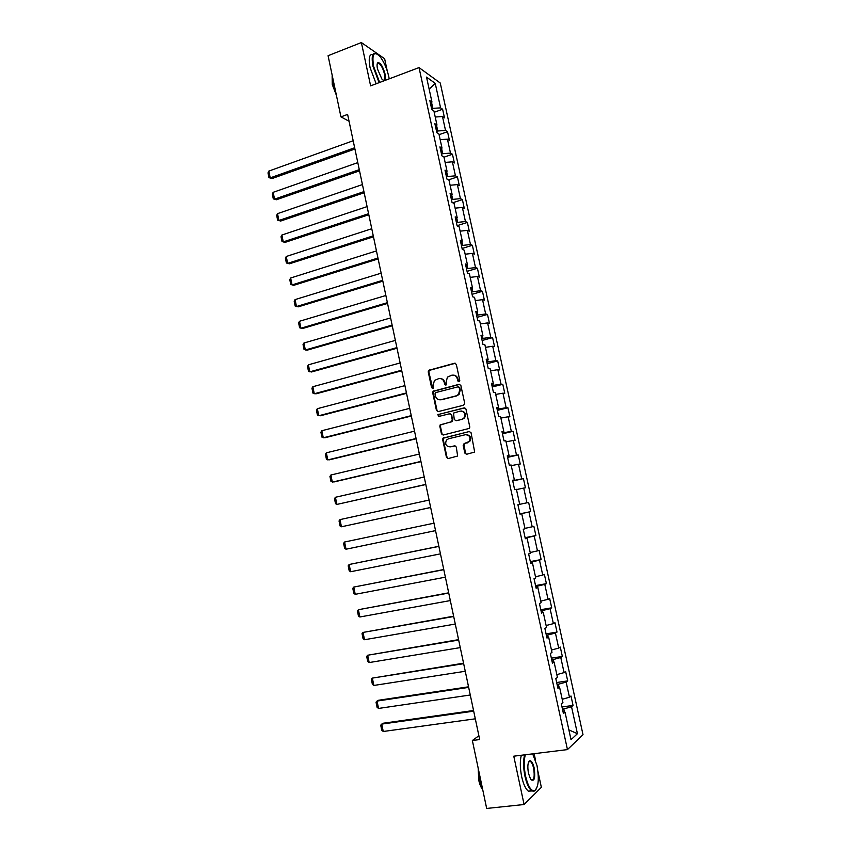 <?xml version="1.0" encoding="UTF-8"?>
<svg xmlns="http://www.w3.org/2000/svg" width="851" height="851" viewBox="0 0 851 851"><rect width="100%" height="100%" fill="white"/><g stroke="black" fill="none" stroke-linecap="round" stroke-linejoin="round"><path stroke-width="1.28" d="M459.008 381.737L459.774 380.429L456.317 364.366L454.572 363.239L428.659 370.345L428.223 371.844L431.617 387.748L433.287 388.258L433.127 385.173L434.446 380.461L438.669 378.652C441.456 378.227 443.297 379.44 444.201 382.29L444.637 384.354L446.339 384.865L446.169 381.78L447.445 377.099L451.764 375.217C454.572 374.791 456.434 376.004 457.338 378.865L457.785 380.94L459.008 381.737M464.837 453.094L466.593 454.285L474.667 452.041L471.05 432.712L469.284 431.531L442.988 438.169L442.658 439.531L446.467 457.381L448.2 458.561L457.636 456.03L456.285 447.03L454.54 445.85L450.264 446.86C446.02 446.488 444.754 444.222 446.467 440.073L448.53 438.765L465.348 434.723C469.571 435.031 470.88 437.265 469.284 441.435L464.284 443.541L463.178 445.403L464.837 453.094L466.656 454.264M387.279 71.027L384.631 58.73L361.377 42.55L370.621 85.866L419.022 67.591L567.457 749.593L513.77 756.177L524.088 804.514L486.676 808.45L472.358 740.508L479.687 739.551L347.612 114.406L340.953 116.874L349.059 121.246M361.377 42.55L328.071 55.709L340.953 116.874M463.625 405.225L464.72 403.342L460.859 385.46L459.115 384.312L433.074 391.269L432.68 392.726L436.457 410.448L438.18 411.597L463.625 405.225M465.944 409.044L469.816 427L469.518 428.34L443.18 435.042L441.456 433.872L439.829 426.255L440.169 424.862L451.19 421.873L452.285 420.011L451.2 414.948L449.456 413.788L438.765 416.447L437.818 414.65L464.189 407.884L465.944 409.044M419.022 67.591L440.254 83.015L583.009 734.69L567.457 749.593M561.99 706.958L573.063 705.436L570.989 695.99L569.457 697.224L566.138 682.066L567.691 680.896L565.628 671.482L564.075 672.609L560.777 657.504L562.341 656.451L560.288 647.068L558.713 648.09L555.426 633.038L557.011 632.091L554.969 622.741L553.373 623.645L550.086 608.656L551.703 607.816L549.661 598.508L548.044 599.306L544.778 584.36L546.406 583.637L544.385 574.361L542.736 575.042L539.491 560.16L541.14 559.543L539.119 550.299L537.46 550.874L534.215 536.045L535.885 535.545L533.875 526.333L532.194 526.79L528.96 512.015L530.652 511.621L528.641 502.441L526.939 502.803L523.727 488.08L525.439 487.793L523.439 478.645L521.716 478.9L518.514 464.231L520.248 464.04L518.248 454.934L516.504 455.072L513.313 440.456L515.068 440.382L513.079 431.308L511.323 431.34L508.132 416.777L509.909 416.809L507.93 407.767L506.154 407.693L502.973 393.183L504.771 393.322L502.792 384.301L500.994 384.131L497.835 369.674L499.643 369.908L497.686 360.93L495.867 360.654L492.708 346.251L494.548 346.591L492.591 337.634L490.75 337.262L487.612 322.912L489.463 323.348L487.506 314.434L485.655 313.955L482.528 299.648L484.389 300.19L482.453 291.308L480.57 290.723L477.454 276.479L479.347 277.118L477.411 268.267L475.507 267.586L472.411 253.385L474.315 254.13L472.379 245.301L470.465 244.524L467.38 230.376L469.305 231.217L467.38 222.419L465.444 221.547L462.359 207.442L464.306 208.389L462.391 199.623L460.434 198.645L457.37 184.603L459.327 185.635L457.423 176.912L455.455 175.838L452.392 161.828L454.37 162.966L452.466 154.265L450.477 153.095L447.424 139.149L449.424 140.383L447.53 131.714L445.53 130.448L442.488 116.544L444.499 117.874L442.616 109.236L440.584 107.864L435.233 83.355L426.521 77.111L431.968 102.056L429.851 100.631L431.787 109.502L433.893 110.885L436.978 125.044L434.882 123.714L436.818 132.618L438.914 133.905L442.009 148.106L439.924 146.883L441.871 155.807L443.945 156.999L447.052 171.253L444.999 170.126L446.945 179.093L448.998 180.178L452.126 194.485L450.083 193.464L452.041 202.453L454.072 203.442L457.21 217.803L455.179 216.877L457.147 225.909L459.168 226.791L462.306 241.195L460.306 240.376L462.284 249.439L464.274 250.215L467.433 264.682L465.444 263.97L467.433 273.065L469.412 273.735L472.571 288.255L470.603 287.649L472.592 296.776L474.55 297.339L477.73 311.913L475.783 311.413L477.783 320.572L479.719 321.029L482.911 335.656L480.985 335.262L482.985 344.453L484.91 344.804L488.102 359.484L486.198 359.196L488.208 368.43L490.112 368.674L493.325 383.397L491.431 383.227L493.452 392.492L495.335 392.619L498.558 407.406L496.697 407.342L498.718 416.639L500.579 416.66L503.813 431.5L501.962 431.542L504.005 440.871L505.834 440.797L509.089 455.689L507.26 455.838L509.302 465.199L511.121 465.008L514.376 479.953L512.579 480.219L514.621 489.623L516.419 489.314L519.695 504.324L517.908 504.696L519.972 514.132L521.737 513.717L519.95 514.068M573.063 705.436L571.532 706.724L577.425 733.69L571.021 739.7L565.032 712.202L563.426 713.553L561.309 703.83L562.915 702.522L559.543 687.065L557.926 688.299L555.809 678.609L557.448 677.428L554.086 662.025L552.437 663.131L550.342 653.483L551.991 652.419L548.64 637.069L546.98 638.069L544.885 628.453L546.555 627.506L543.225 612.22L541.534 613.092L539.449 603.519L541.14 602.678L537.821 587.456L536.109 588.211L534.034 578.669L535.747 577.957L532.439 562.788L530.716 563.426L528.641 553.916L530.375 553.32L527.077 538.204L525.333 538.736L523.269 529.258L525.024 528.779L521.737 513.717M559.001 687.012L558.394 684.247L557.086 684.438M562.213 699.309L569.457 697.224M558.394 684.247L566.138 682.066M559.543 687.065L557.607 686.863M553.544 661.993L553.022 659.61L551.714 659.812M556.831 674.62L564.075 672.609M553.022 659.61L560.777 657.504M554.086 662.025L552.171 661.897M548.108 637.059L547.672 635.059L546.374 635.272M551.469 650.026L558.713 648.09M547.672 635.059L555.426 633.038M548.64 637.069L546.757 637.027M542.693 612.231L542.342 610.603L541.045 610.827M546.119 625.517L553.373 623.645M542.342 610.603L550.086 608.656M543.225 612.22L541.353 612.252M537.3 587.488L537.024 586.243L535.736 586.477M540.8 601.104L548.044 599.306M537.024 586.243L544.778 584.36M537.821 587.456L535.97 587.573M531.928 562.841L531.737 561.968L530.45 562.213M535.492 576.776L542.736 575.042M531.737 561.968L539.491 560.16M532.439 562.788L530.609 562.979M526.567 538.279L525.173 538.034M530.205 552.533L537.46 550.874M526.461 537.779L534.215 536.045M527.077 538.204L525.269 538.47M521.237 513.813L519.929 513.951M524.939 528.386L532.194 526.79M521.206 513.685L528.96 512.015M519.195 504.43L526.939 502.803M516.472 489.57L523.727 488.08M513.887 480.081L512.685 480.741M513.961 480.453L521.716 478.9M511.26 465.646L518.514 464.231M514.376 479.953L512.621 480.411M508.59 455.838L508.749 456.561L507.483 456.859M508.749 456.561L516.504 455.072M506.058 441.818L513.313 440.456M509.089 455.689L507.345 456.21M503.324 431.67L503.569 432.765L502.303 433.063M503.569 432.765L511.323 431.34M500.877 418.064L508.132 416.777M503.813 431.5L502.09 432.106M498.08 407.597L498.388 409.044L497.133 409.352M498.388 409.044L506.154 407.693M495.718 394.407L502.973 393.183M498.558 407.406L496.856 408.086M492.846 383.61L493.24 385.418L491.984 385.737M493.24 385.418L500.994 384.131M490.58 370.834L497.835 369.674M493.325 383.397L491.644 384.152M487.634 359.718L488.102 361.866L486.857 362.196M488.102 361.866L495.867 360.654M485.464 347.346L492.708 346.251M488.102 359.484L486.442 360.313M482.443 335.911L482.985 338.4L481.74 338.741M482.985 338.4L490.75 337.262M480.358 323.933L487.612 322.912M482.911 335.656L481.262 336.549M477.273 312.189L477.89 315.03L476.656 315.381M477.89 315.03L485.655 313.955M475.273 300.616L482.528 299.648M477.73 311.913L476.103 312.881M472.114 288.553L472.816 291.733L471.571 292.095M472.816 291.733L480.57 290.723M470.199 277.383L477.454 276.479M472.571 288.255L470.965 289.297M466.986 265.001L467.752 268.522L466.518 268.895M467.752 268.522L475.507 267.586M465.157 254.226L472.411 253.385M467.433 264.682L465.848 265.799M461.87 241.535L462.71 245.396L461.487 245.779M462.71 245.396L470.465 244.524M460.125 231.153L467.38 230.376M462.306 241.195L460.742 242.375M456.774 218.154L457.689 222.356L456.466 222.739M457.689 222.356L465.444 221.547M455.104 208.165L462.359 207.442M457.21 217.803L455.657 219.047M451.69 194.858L452.679 199.389L451.455 199.794M452.679 199.389L460.434 198.645M450.115 185.252L457.37 184.603M452.126 194.485L450.594 195.804M446.626 171.647L447.69 176.508L446.477 176.912M447.69 176.508L455.455 175.838M445.137 162.424L452.392 161.828M447.052 171.253L445.541 172.647M441.584 148.521L442.722 153.712L441.509 154.127M442.722 153.712L450.477 153.095M440.169 139.681L447.424 139.149M442.009 148.106L440.51 149.563M436.563 125.469L437.765 130.99L436.563 131.416M437.765 130.99L445.53 130.448M435.233 117.023L442.488 116.544M436.978 125.044L435.499 126.565M431.553 102.514L432.829 108.354L431.627 108.79M432.829 108.354L440.584 107.864M429.149 89.153L435.233 83.355M431.968 102.056L430.51 103.652M524.088 804.514L541.364 787.356L537.981 771.634M535.46 759.911L534.12 753.688M478.89 735.753L472.358 740.508M564.479 712.127L563.788 708.968L562.468 709.149M568.893 729.913L577.425 733.69M563.788 708.968L571.532 706.724M565.032 712.202L563.075 711.925M434.191 112.258L442.616 109.236M439.084 134.671L447.53 131.714M443.988 157.169L452.466 154.265M448.466 179.891L457.423 176.912M452.689 202.772L462.391 199.623M457.104 225.675L467.38 222.419M462.072 248.471L472.379 245.301M467.061 271.352L477.411 268.267M472.06 294.318L482.453 291.308M477.081 317.359L487.506 314.434M482.123 340.485L492.591 337.634M487.176 363.696L497.686 360.93M458.902 393.928L459.019 394.502M492.261 386.992L502.792 384.301M497.356 410.363L507.93 407.767M502.462 433.819L513.079 431.308M507.6 457.37L518.248 454.934M512.749 480.996L523.439 478.645M517.919 504.707L528.641 502.441M519.908 513.855L530.652 511.621M525.099 537.683L535.885 535.545M530.311 561.607L541.14 559.543M535.545 585.605L546.406 583.637M540.8 609.699L551.703 607.816M546.065 633.889L557.011 632.091M551.352 658.153L562.341 656.451M556.66 682.513L567.691 680.896M458.966 381.748L457.902 378.918C457.264 376.631 455.838 375.365 453.615 375.142M440.467 378.567C442.69 378.78 444.126 380.035 444.765 382.344L445.828 385.163M455.381 363.271L429.244 370.408L428.808 371.908L432.808 388.545M459.848 384.322L433.659 391.311L433.265 392.768L437.042 410.459L438.105 411.618M459.232 387.63L458.008 386.833L435.744 392.577L434.989 393.875L435.446 396.055C436.34 398.896 438.18 400.119 440.956 399.715L456.2 395.832L458.551 394.375L459.7 389.832L459.232 387.63L459.785 387.684L458.604 386.865M439.978 399.853L440.956 399.715M459.785 387.684L460.263 389.875L459.104 394.407L456.764 395.864L441.531 399.747M450.094 413.777L451.764 414.958L452.519 421.394L440.754 424.862L440.403 426.255L442.031 433.861L443.19 435.042M464.848 407.874L438.903 414.352L438.818 416.437M461.944 419.235L464.018 417.905C465.763 413.703 464.486 411.437 460.2 411.118L453.519 413.065L454.264 419.522L456.008 420.692L462.497 419.235L464.572 417.905C466.316 414.171 465.274 411.884 461.465 411.022M462.497 419.235L456.572 420.692M466.391 434.627C470.295 435.308 471.443 437.574 469.826 441.414L464.029 444.041L465.38 453.051M455.062 445.828L450.828 446.828M469.284 431.531L443.562 438.148L443.233 439.51L447.041 457.338L448.286 458.54M354.654 147.755L270.214 177.891L268.82 171.083L353.176 140.745M271.99 178.572L268.959 177.636L271.99 178.572L354.92 149.01M268.959 177.636L267.991 172.881L268.82 171.083M389.205 78.845L388.769 76.547C386.822 68.261 383.865 61.559 379.897 56.421C373.823 50.645 371.738 53.985 373.621 66.442L379.674 82.451M379.11 82.664L373.025 66.474C371.249 56.517 372.376 52.209 376.419 53.528L376.812 53.751M385.067 74.069C386.035 80.313 384.982 81.973 381.908 79.069L377.493 69.027C376.802 65.527 376.95 63.389 377.95 62.634C380.599 62.761 382.971 66.58 385.067 74.069M383.078 80.196C384.833 80.568 385.301 78.537 384.482 74.101C383.099 68.654 381.227 65.059 378.855 63.293L377.238 63.772M335.273 89.898L332.89 81.898L332.103 74.856M336.432 95.408L332.252 84.451L332.135 76.494M376.153 83.781L370.057 67.612C368.345 58.166 369.323 53.783 373.004 54.453M525.322 754.763C523.79 760.326 523.865 767.432 525.556 776.069C527.95 785.984 530.864 790.898 534.29 790.813C538.47 787.792 539.364 779.367 536.992 765.517L532.683 753.858M536.002 789.505L533.907 791.356L531.63 790.77C528.886 788.579 526.663 783.739 524.961 776.25C523.28 767.708 523.152 760.571 524.599 754.848M534.194 768.091C535.492 778.559 534.279 782.239 530.577 779.122L528.482 773.368C527.312 766.389 527.758 762.188 529.833 760.751C531.556 760.72 533.013 763.166 534.194 768.091M531.215 779.984L531.269 780.027C534.056 780.431 534.843 776.516 533.62 768.272C532.832 764.815 531.801 762.57 530.524 761.549L528.726 761.805M482.634 789.26L480.241 781.399L479.102 772.517M482.708 789.622C481.017 787.675 479.709 784.548 478.762 780.239L478.166 768.081M531.907 790.962L528.333 791.132C525.578 788.941 523.354 784.111 521.663 776.633C519.982 768.091 519.865 760.964 521.323 755.252M359.282 169.657L274.554 199.155L273.16 192.326L357.803 162.626M276.32 199.772L273.299 198.868L276.32 199.772L359.537 170.849M273.299 198.868L272.32 194.092L273.16 192.326M363.93 191.635L278.905 220.483L277.511 213.644L362.441 184.582M280.67 221.047L277.639 220.164L280.67 221.047L364.164 192.751M277.639 220.164L276.671 215.377L277.511 213.644M368.589 213.697L283.277 241.897L281.872 235.025L367.089 206.612M285.032 242.397L282.011 241.535L285.032 242.397L368.813 214.739M282.011 241.535L281.021 236.738L281.872 235.025M373.27 235.823L287.67 263.374L286.255 256.481L371.77 228.728M286.255 256.481L285.404 258.161L286.383 262.98L289.404 263.821L373.472 236.801M377.961 258.034L292.063 284.915L290.648 278L376.45 250.907M290.648 278L289.787 279.66L290.776 284.5L293.797 285.308L378.142 258.927M382.663 280.319L296.478 306.541L295.063 299.605L381.152 273.171M295.063 299.605L294.191 301.233L295.18 306.083L298.201 306.86L382.844 281.138M387.386 302.679L300.914 328.231L299.488 321.274L385.875 295.499M299.488 321.274L298.605 322.88L299.605 327.741L302.616 328.497L387.545 303.424M392.13 325.114L305.349 349.995L303.924 343.017L390.609 317.912M303.924 343.017L303.041 344.591L304.041 349.474L307.051 350.197L392.268 325.795M396.885 347.634L309.817 371.834L308.381 364.824L395.364 340.411M308.381 364.824L307.488 366.377L308.488 371.281L311.509 371.983L397.013 348.229M401.661 370.228L314.285 393.747L312.849 386.716L400.13 362.973M312.849 386.716L311.945 388.237L312.955 393.151L315.966 393.832L401.768 370.749M406.448 392.907L318.774 415.735L317.338 408.682L404.916 385.631M317.338 408.682L316.423 410.171L317.434 415.107L320.444 415.756L406.544 393.343M411.256 415.65L323.284 437.797L321.838 430.712L409.714 408.352M321.838 430.712L320.912 432.18L321.923 437.127L324.944 437.754L411.331 416.022M416.086 438.488L327.805 459.923L326.348 452.828L414.533 431.159M326.348 452.828L325.422 454.264L326.433 459.232L329.454 459.817L416.139 438.776M420.926 461.402L332.337 482.134L330.879 475.007L419.373 454.04M330.879 475.007L329.943 476.422L330.965 481.4L333.975 481.964L420.968 461.614M425.777 484.389L336.89 504.42L335.432 497.271L424.224 477.007M335.432 497.271L334.486 498.654L335.507 503.654L336.89 504.42L425.808 484.517M430.649 507.462L341.453 526.78L339.985 519.61L429.085 500.058M339.985 519.61L339.038 520.961L340.06 525.971L341.453 526.78L430.67 507.515M433.978 523.184L344.57 542.013L433.978 523.184M435.542 530.62L346.038 549.214L344.634 548.374L343.602 543.342L344.57 542.013L346.038 549.214M438.861 546.31L349.155 564.5L438.882 546.395M440.456 553.852L350.633 571.734L349.218 570.851L348.187 565.798L349.155 564.5L350.633 571.734M443.765 569.521L353.761 587.073L443.796 569.681M445.381 577.169L355.239 594.317L353.825 593.402L352.793 588.339L353.761 587.073L355.239 594.317M448.69 592.817L358.388 609.71L448.743 593.062M450.328 600.572L359.877 616.986L358.441 616.028L357.409 610.954L358.388 609.71L359.877 616.986M453.626 616.188L363.026 632.431L453.689 616.518M455.285 624.049L364.515 639.729L363.079 638.739L362.037 633.644L363.026 632.431L364.515 639.729M458.583 639.644L367.685 655.227L458.668 640.058M460.263 647.611L369.174 662.557L367.728 661.525L366.685 656.408L367.685 655.227L369.174 662.557M463.55 663.184L372.355 678.109L463.657 663.674M465.263 671.269L373.855 685.449L372.398 684.385L371.344 679.247L372.355 678.109L373.855 685.449M468.539 686.81L378.578 700.256L377.036 701.064L468.667 687.385M470.273 695.001L378.546 708.436L377.078 707.33L376.025 702.171L377.036 701.064L378.546 708.436M473.55 710.511L383.269 723.222L381.748 724.095L473.688 711.17M475.305 718.818L383.258 731.488L381.78 730.349L380.716 725.18L381.748 724.095L383.258 731.488M457.902 378.918L457.338 378.865M445.211 384.407L444.637 384.354M444.765 382.344L444.201 382.29M432.202 387.79L431.617 387.748M428.808 371.908L428.223 371.844M429.883 370.047L429.298 369.972M455.136 363.313L454.572 363.239M458.349 380.993L457.785 380.94M437.042 410.459L436.457 410.448M433.265 392.768L432.68 392.726M434.34 390.907L433.755 390.864M459.668 384.354L459.115 384.312M456.764 395.864L456.2 395.832M460.263 389.875L459.7 389.832M442.031 433.861L441.456 433.872M440.403 426.255L439.829 426.255M441.488 424.404L440.914 424.404M451.753 421.873L451.19 421.873M452.849 420.022L452.285 420.011M451.764 414.958L451.2 414.948M438.903 414.352L438.318 414.341M464.742 407.895L464.189 407.884M463.731 445.371L463.178 445.403M464.837 443.52L464.284 443.541M467.656 442.85L467.103 442.871M447.041 457.338L446.467 457.381M443.233 439.51L442.658 439.531M444.318 437.669L443.743 437.68M429.244 370.408L428.659 370.345M433.659 391.311L433.074 391.269M459.104 394.407L458.551 394.375M440.754 424.862L440.169 424.862M452.519 421.394L451.945 421.394M438.393 414.66L437.818 414.65M464.572 417.905L464.018 417.905M464.029 444.041L463.476 444.073M469.826 441.414L469.284 441.435M443.562 438.148L442.988 438.169M378.855 63.293L377.206 63.931M377.716 63.229L377.95 62.634M528.333 791.132L531.63 790.77M530.524 761.549L528.748 761.762M529.471 761.294L529.833 760.751M534.29 790.813L533.907 791.356"/></g></svg>
